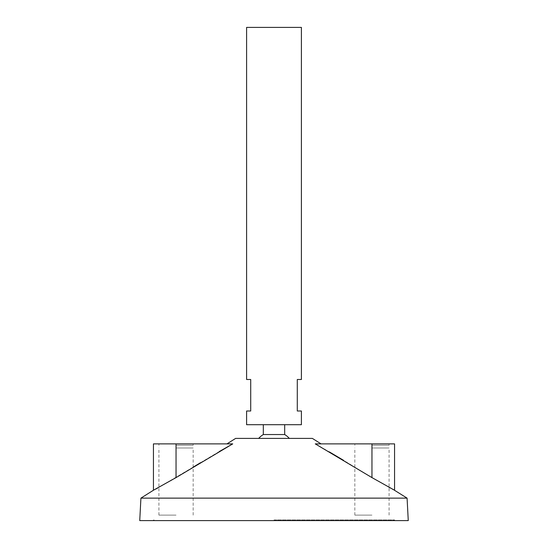 <?xml version="1.0" encoding="UTF-8"?>
<svg xmlns="http://www.w3.org/2000/svg" width="548" height="548" viewBox="0 0 548 548"><rect width="100%" height="100%" fill="white"/><g stroke="black" fill="none" stroke-linecap="round" stroke-linejoin="round"><path stroke-width="0.41" stroke-dasharray="2.74 2.06" d="M139.74 520.6L408.26 520.6M246.6 27.4L301.4 27.4M246.6 424.7L301.4 424.7M246.6 411L250.71 411L250.71 379.49L246.6 379.49M301.4 379.49L297.29 379.49L297.29 411L301.4 411M274 424.7L284.679 424.7L274 424.7M263.321 434.543L284.679 434.543M235.64 438.4L312.36 438.4M140.918 498.132L407.082 498.132M219.234 451.573L200.452 462.731M193.17 467.136L157.708 488.015M232.736 443.88L153.44 443.88M155.324 489.261L153.44 490.234M394.56 443.88L315.264 443.88L321.053 443.88L315.264 443.88L329.3 451.881M389.08 487.371L371.955 477.603L343.774 460.457M393.896 489.891L393.437 489.659M392.471 489.159L390.292 488.015M274 520.6L394.56 520.6L274 520.6M274 519.915L394.56 519.915L274 519.915M176.045 445.25L193.17 445.25L176.045 445.25M371.955 445.25L389.08 445.25L371.955 445.25M176.045 515.12L158.92 515.12L176.045 515.12M176.045 447.99L193.17 447.99L176.045 447.99M371.955 515.12L354.83 515.12L371.955 515.12M371.955 447.99L389.08 447.99L371.955 447.99M371.955 477.603L371.955 443.88M176.045 477.603L176.045 443.88M153.44 519.915L153.44 520.6M394.56 519.915L394.56 520.6M154.125 519.915L154.125 520.6M393.875 519.915L393.875 520.6M193.17 445.25L193.17 443.88M158.92 445.25L158.92 443.88M389.08 445.25L389.08 443.88M354.83 445.25L354.83 443.88M193.17 515.12L193.17 447.99M158.92 515.12L158.92 447.99M389.08 515.12L389.08 447.99M354.83 515.12L354.83 447.99"/><path stroke-width="0.82" d="M301.4 27.4L246.6 27.4L246.6 379.49L250.71 379.49L250.71 411L246.6 411L246.6 424.7L301.4 424.7L301.4 411L297.29 411L297.29 379.49L301.4 379.49L301.4 27.4M284.679 424.7L284.679 434.543L263.321 434.543A20.55 20.55 0 0 0 258.683 438.4M321.053 443.88L312.36 438.4L235.64 438.4L226.947 443.88M407.082 498.132L140.918 498.132L139.74 520.6L408.26 520.6L407.082 498.132L393.896 489.891M140.918 498.132L153.44 490.234L153.44 443.88L176.045 443.88L176.045 477.603L153.44 490.234L176.045 477.603L232.736 443.88L219.234 451.573M200.452 462.731L193.17 467.136M157.708 488.015L155.324 489.261M371.955 443.88L315.264 443.88L371.955 477.603L394.56 490.234L371.955 477.603L371.955 443.88L394.56 443.88L394.56 490.234M343.774 460.457L329.3 451.881M393.437 489.659L392.471 489.159M390.292 488.015L389.08 487.371M176.045 443.88L232.736 443.88M263.321 424.7L263.321 434.543M289.317 438.4A20.55 20.55 0 0 0 284.679 434.543"/></g></svg>
